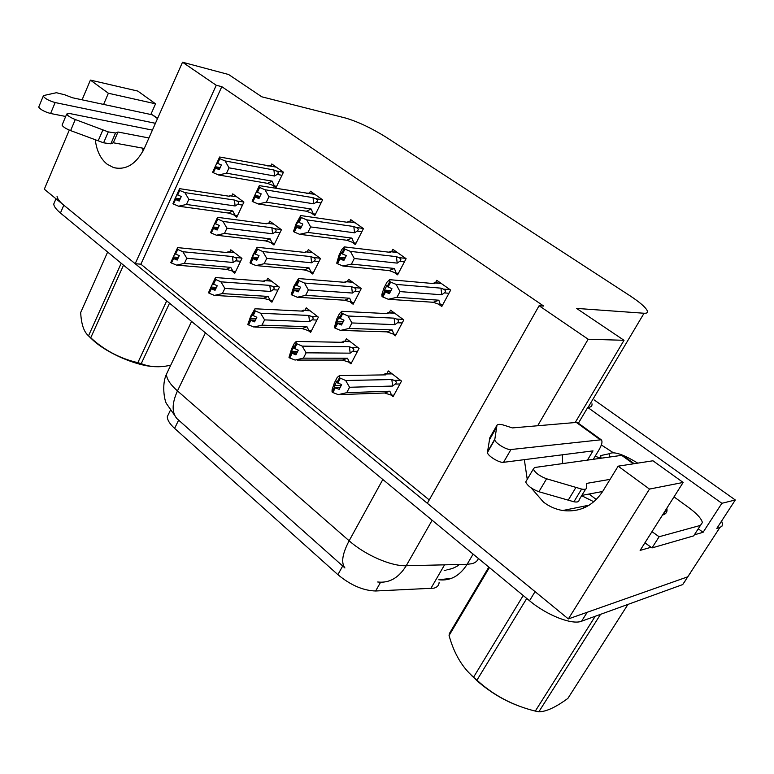 <?xml version="1.0" encoding="UTF-8"?>
<svg xmlns="http://www.w3.org/2000/svg" width="774" height="774" viewBox="0 0 774 774"><rect width="100%" height="100%" fill="white"/><g stroke="black" fill="none" stroke-linecap="round" stroke-linejoin="round"><path stroke-width="1.16" d="M143.006 151.094L142.629 148.144M95.318 139.775C96.537 150.601 100.465 158.738 107.131 164.185L113.604 167.61C126.162 170.425 136.388 164.04 144.283 148.444L182.519 62.22L216.256 85.266L135.179 263.721L44.311 189.204L69.292 130.08M562.698 463.587L562.311 454.802M524.337 459.659L527.239 479.348M531.187 487.92L543.416 502.036C549.269 506.544 555.722 509.369 562.756 510.521C579.465 512.504 592.768 506.167 602.646 491.49L618.155 466.171L649.483 489.081L568.339 618.929L427.335 503.294L539.101 305.73L588.172 339.235L537.669 425.758M439.119 582.522C438.935 585.376 437.213 587.263 433.933 588.172L375.642 590.988C363.219 590.649 350.641 585.212 337.899 574.676L174.614 428.39C169.748 423.949 167.319 420.021 167.319 416.635L169.109 412.919M539.101 305.73L543.706 306.059L221.809 86.669L140.887 264.186L429.241 499.946M140.887 264.186L135.179 263.721M721.62 521.018L722.519 524.075L722.026 526.088L719.897 527.481L687.767 576.814L690.669 572.518L687.767 576.814L568.339 618.929M584.215 507.792L582.532 506.506M698.322 528.826L703.082 532.309L694.365 534.815M651.147 547.237L640.117 550.401L683.142 482.444L652.956 460.782L618.155 466.171M578.381 423.214L587.747 407.453L721.871 503.294L703.082 532.309M587.747 407.453L588.066 407.434C591.026 407.201 592.333 405.982 591.975 403.796M721.871 503.294L735.3 499.985L594.248 399.974M719.897 527.481L716.84 528.361L735.3 499.985M649.483 489.081L683.142 482.444M82.083 99.817L90.403 80.099L137.791 91.071L155.545 103.813L150.833 114.504M90.403 80.099L108.379 93.248L103.6 104.413M575.208 422.536L624.018 340.299L576.591 308.41L644.055 313.247C646.851 313.422 647.935 312.619 647.287 310.829C645.632 307.278 639.73 302.17 629.591 295.504L386.003 137.133C371.433 128.068 357.936 121.702 345.504 118.025L261.786 96.808L228.611 74.507L182.519 62.22M593.851 501.775L581.651 495.699M221.809 86.669L216.256 85.266M624.018 340.299L588.172 339.235M311.545 213.189L314.825 215.54L322.603 199.808L310.442 191.226L309.416 193.326M352.083 242.223L355.334 244.555L363.451 228.601L350.757 219.652L349.645 221.848M394.401 272.545L397.613 274.838L406.098 258.661L392.844 249.315L391.634 251.627M438.635 304.221L441.809 306.494L450.671 290.086L436.807 280.314L435.501 282.762M272.69 185.354L275.979 187.714L283.458 172.196L271.79 163.972L270.832 165.984M271.258 242.988L273.957 245.01L281.407 229.733L269.768 221.151L268.733 223.289M310.045 272.013L312.715 274.006L320.484 258.526L308.342 249.576L307.23 251.821M350.496 302.276L353.137 304.25L361.245 288.567L348.581 279.23L347.381 281.581M392.737 333.875L395.34 335.829L403.805 319.923L390.58 310.171L389.264 312.657M234.038 215.143L236.757 217.184L243.916 202.101L232.742 193.868L231.774 195.919M269.671 300.438L271.926 302.208L279.375 287.164L267.746 278.234L266.633 280.498M308.381 330.643L310.616 332.385L318.366 317.147L306.252 307.829L305.053 310.21M348.755 362.135L350.961 363.848L359.049 348.416L346.404 338.702L345.107 341.208M390.909 395.011L393.076 396.704L401.522 381.069L388.316 370.92L386.903 373.571M232.519 271.461L234.803 273.241L241.952 258.4L230.797 249.818L229.762 251.985M108.379 93.248L155.545 103.813M444.17 570.564L445.998 570.303M168.916 369.014L166.449 374.19C161.514 384.659 164.514 400.603 166.429 403.544L176.878 418.56C171.712 412.484 171.905 403.273 177.469 390.918L349.142 540.784C365.183 555.055 391.218 566.384 406.224 565.736L467.128 564.304C459.746 575.962 450.294 581.119 438.8 579.765L440.764 579.291M685.658 580.21L682.707 584.573L581.584 621.212C572.15 625.179 546.763 615.272 529.522 600.73L535.066 591.646L63.807 205.187C59.55 201.656 57.295 198.695 57.044 196.296M682.707 584.573L687.767 576.814L587.214 612.273L581.584 621.212M176.878 418.56L344.923 567.961C340.928 562.814 342.34 553.749 349.142 540.784L382.83 479.493M529.522 600.73L60.44 213.024C56.202 209.483 53.967 206.494 53.735 204.065L54.886 201.375M178.426 257.442L173.318 256.978L170.793 262.531L177.643 247.612L227.372 252.605L227.817 252.005L234.522 252.682M172.854 258.071L170.793 262.531M177.865 258.642L173.028 258.206M235.46 271.868L226.356 269.333L230.797 267.388L184.435 263.363L176.607 265.124L171.277 262.928L173.347 258.468L177.207 260.074L179.278 255.604L175.592 254.133L174.924 253.601L175.388 252.518L173.318 256.978M177.768 258.864L173.347 258.468M171.451 263.063L173.521 258.603M226.356 269.333L176.607 265.124M233.197 271.684L230.797 267.388M232.481 256.552L182.838 251.724L186.824 258.245L233.148 262.483L232.481 256.552L234.832 257.423C237.105 258.448 237.376 259.571 235.644 260.819L240.569 261.283M182.838 251.724L177.004 249.122L174.924 253.601M177.672 249.644L175.592 254.133M233.148 262.483L235.644 260.819M226.24 252.488L227.817 252.005M177.004 249.122L177.643 247.612M184.435 263.363L186.824 258.245M175.03 199.16L172.96 203.697L174.856 199.034L179.771 199.837M237.395 215.83L228.311 213.034L232.761 210.944L186.437 204.471L178.61 206.203L173.279 203.939L175.35 199.411L179.21 201.066L181.29 196.528L176.936 194.487L179.017 189.93L179.684 190.443L177.604 195M179.684 200.031L175.35 199.411M173.453 204.075L175.524 199.537M228.311 213.034L178.61 206.203M235.151 215.53L232.761 210.944M234.445 200.05L184.851 192.6L188.837 199.266L235.112 205.971L234.445 200.05L236.805 200.969C238.924 201.946 239.195 203.078 237.608 204.365L242.504 205.081M235.112 205.971L237.608 204.365M236.505 196.644L229.762 195.774L236.786 196.848M179.017 189.93L179.645 188.662L229.327 196.267L229.762 195.774M180.245 198.812L175.321 198.096L174.856 199.034M175.321 198.096L176.956 194.506M186.437 204.471L188.837 199.266M184.851 192.6L179.684 190.443M220.193 167.6L215.162 166.7L212.637 172.244L219.632 157.006L276.279 167.145M214.804 167.571L212.637 172.244M214.978 167.697L219.748 168.538M276.637 186.36L274.402 185.983L272.167 181.145L226.55 173.202L218.558 174.972L213.15 172.621L215.317 167.948L219.226 169.67L221.403 164.988L217.668 163.391L216.972 162.879L217.33 162.027L215.162 166.7M219.671 168.713L215.317 167.948M213.334 172.747L215.501 168.074M274.402 185.983L267.523 183.351L272.167 181.145M267.523 183.351L218.558 174.972M283.419 172.273L276.299 170.957C278.592 172.07 278.863 173.221 277.131 174.411L281.968 175.292M276.299 170.957L273.919 169.99L274.625 176.027L277.131 174.411M273.919 169.99L225.089 160.944L229.046 167.842L274.625 176.027M217.668 163.391L219.845 158.689L219.148 158.186L216.972 162.879M267.92 166.091L268.955 165.762M219.148 158.186L219.632 157.006M226.55 173.202L229.046 167.842M225.089 160.944L219.845 158.689M216.43 287.425L211.012 287.057L208.487 292.785L215.472 277.537L264.514 281.272L264.901 280.614L271.51 281.126M210.634 288.267L208.487 292.785M215.811 288.731L210.818 288.402M272.632 300.786L263.47 298.329L268.085 296.423L222.37 293.588L214.398 295.397L208.999 293.201L211.157 288.673L215.056 290.289L217.223 285.761L212.802 283.729L213.169 282.539L211.012 287.057M215.694 288.973L211.157 288.673M209.173 293.336L211.331 288.818M263.47 298.329L214.398 295.397M270.349 300.651L268.085 296.423M269.836 285.383L220.9 281.823L224.866 288.402L270.532 291.45L269.836 285.383L272.216 286.254C274.499 287.27 274.78 288.431 273.048 289.718L277.943 290.057M220.9 281.823L214.969 279.191L212.802 283.729M215.665 279.743L213.498 284.281M270.532 291.45L273.048 289.718M263.025 281.165L264.901 280.614M214.969 279.191L215.472 277.537M222.37 293.588L224.866 288.402M256.146 318.704L250.36 318.472L250.283 319.943L247.844 324.374L250.718 316.179L254.975 308.778L303.234 311.158L303.553 310.422L310.045 310.751M250.099 319.797L247.844 324.374M255.439 320.136L250.283 319.943M248.512 324.538L248.028 324.529M311.361 330.914L309.058 330.846L302.141 328.553L306.959 326.676L261.989 325.157L253.853 327.025L248.386 324.809L250.641 320.223L254.598 321.849L256.862 317.263L252.353 315.202L252.614 313.886L250.36 318.472M255.314 320.397L250.641 320.223M248.57 324.954L250.824 320.368M302.141 328.553L254.888 327.054M309.058 330.846L306.959 326.676M308.787 315.434L260.644 313.257L264.592 319.894L309.513 321.655L308.787 315.434L311.177 316.305C313.48 317.321 313.77 318.501 312.028 319.846L316.895 320.049M260.644 313.257L254.617 310.597L252.353 315.202M255.343 311.167L253.079 315.773M309.513 321.655L312.028 319.846M301.318 311.061L303.553 310.422M254.617 310.597L254.975 308.778M261.989 325.157L264.592 319.894M297.69 351.357L291.498 351.309L291.537 352.905L288.992 357.394L291.614 348.764L294.304 343.453L296.258 341.431L343.617 342.321L343.859 341.518L350.225 341.644M291.343 352.751L288.992 357.394M296.877 352.944L291.537 352.905M289.699 357.559L289.186 357.549M351.754 362.329L349.442 362.338L342.485 360.084L347.507 358.246L303.398 358.149L295.097 360.074L289.553 357.849L291.904 353.205L295.92 354.84L298.29 350.187L293.704 348.097L293.849 346.655L291.498 351.309M296.732 353.234L291.904 353.205M289.747 358.004L292.108 353.36M342.485 360.084L297.148 360.074M349.442 362.338L347.507 358.246M349.413 346.791L302.189 346.123L306.117 352.818L350.167 353.157L349.413 346.791L351.822 347.652C354.144 348.658 354.434 349.867 352.702 351.28L357.53 351.328M302.189 346.123L296.074 343.424L293.704 348.097M296.829 344.024L294.468 348.697M350.167 353.157L352.702 351.28M341.237 342.282L343.859 341.518M342.814 342.311L343.617 342.321M296.074 343.424L296.258 341.431M303.398 358.149L306.117 352.818M260.006 196.344L254.675 195.503L252.169 201.221L259.3 185.634L314.96 194.409M254.423 196.47L252.169 201.221M254.617 196.606L259.513 197.38M315.511 214.146L313.276 213.808L311.187 209.019L266.324 202.169L258.177 203.978L252.701 201.608L254.965 196.867L258.932 198.608L261.206 193.858L257.423 192.252L256.697 191.72L256.939 190.762L254.675 195.503M259.425 197.564L254.965 196.867M252.885 201.743L255.149 197.002M313.276 213.808L306.349 211.205L311.187 209.019M306.349 211.205L258.177 203.978M322.594 199.789L315.415 198.618C317.717 199.731 318.008 200.901 316.266 202.149L321.065 202.923M315.415 198.618L313.025 197.651L313.751 203.823L316.266 202.149M313.025 197.651L264.998 189.746L268.946 196.722L313.751 203.823M257.423 192.252L259.696 187.482L258.971 186.96L256.697 191.72M306.485 193.548L307.762 193.2M258.971 186.96L259.3 185.634M266.324 202.169L268.946 196.722M264.998 189.746L259.696 187.482M301.657 226.376L295.987 225.621L296.045 226.84L293.481 231.503L296.084 223.821L300.767 215.559L348 222.399L348.232 221.819L355.285 222.844M295.852 226.695L293.481 231.503M296.045 226.84L301.096 227.508M356.059 243.113L353.815 242.833L351.899 238.102L307.917 232.432L299.596 234.309L294.052 231.919L296.413 227.111L300.428 228.852L302.808 224.034L298.987 222.428L298.222 221.867L298.348 220.803L295.987 225.621M300.999 227.711L296.413 227.111M294.246 232.065L296.606 227.246M353.815 242.833L346.858 240.25L351.899 238.102M346.858 240.25L299.596 234.309M363.248 228.456L356.224 227.469C358.546 228.582 358.836 229.791 357.104 231.087L361.855 231.736M356.224 227.469L353.815 226.511L354.579 232.829L357.104 231.087M353.815 226.511L306.727 219.855L310.645 226.917L354.579 232.829M298.987 222.428L301.367 217.591L300.602 217.039L298.222 221.867M346.665 222.206L348.232 221.819M300.602 217.039L300.767 215.559M307.917 232.432L310.645 226.917M306.727 219.855L301.367 217.591M345.252 257.771L339.206 257.123L339.409 258.468L336.729 263.208L339.041 255.091L341.866 249.518L344.159 246.877L390.338 252.353L390.493 251.705L397.381 252.527M339.196 258.322L336.729 263.208M339.409 258.468L344.623 259.019M337.435 263.402L336.932 263.353M398.397 273.357L396.143 273.135L394.421 268.462L351.425 264.108L342.93 266.033L337.319 263.634L339.796 258.748L343.859 260.519L346.346 255.623L342.476 254.007L341.682 253.427L341.682 252.237L339.206 257.123M344.507 259.251L339.796 258.748M337.522 263.789L339.999 258.903M396.143 273.135L389.148 270.581L394.421 268.462M389.148 270.581L342.93 266.033M405.702 258.381L398.842 257.607C401.174 258.719 401.483 259.948 399.752 261.302L404.444 261.825M398.842 257.607L396.414 256.649L397.207 263.121L399.752 261.302M396.414 256.649L350.39 251.376L354.289 258.506L397.207 263.121M342.476 254.007L344.972 249.093L344.169 248.522L341.682 253.427M388.596 252.14L390.493 251.705M344.169 248.522L344.159 246.877M351.425 264.108L354.289 258.506M350.39 251.376L344.972 249.093M390.967 290.618L384.484 290.124L384.823 291.604L382.017 296.403L381.843 294.526L384.03 287.841L386.981 282.181L389.612 279.675L434.591 283.661L434.659 282.926L441.364 283.526M384.61 291.45L382.017 296.403M384.823 291.604L390.231 292.011M382.772 296.597L382.23 296.568M442.641 304.956L440.367 304.811L438.858 300.206L397.004 297.284L388.325 299.277L382.637 296.858L385.229 291.904L389.361 293.675L391.963 288.712L387.213 286.486L387.068 285.171L384.484 290.124M390.096 292.272L385.229 291.904M382.849 297.013L385.442 292.059M440.367 304.811L433.353 302.286L438.858 300.206M433.353 302.286L388.325 299.277M450.052 289.66L443.386 289.099C445.737 290.211 446.047 291.469 444.324 292.891L448.959 293.259M443.386 289.099L440.948 288.151L441.78 294.788L444.324 292.891M440.948 288.151L396.143 284.397L400.003 291.595L441.78 294.788M388.045 287.086L390.657 282.104L389.815 281.504L387.213 286.486M432.356 283.458L434.659 282.926M389.815 281.504L389.612 279.675M397.004 297.284L400.003 291.595M396.143 284.397L390.657 282.104M662.496 515.049C665.921 514.159 667.411 512.098 666.956 508.876L666.83 508.199M634.196 463.684L623.002 455.567L621.696 455.344L534.573 467.515L533.305 469.073C535.24 472.904 539.681 476.145 546.599 478.787L581.613 489.062L573.902 501.775L538.898 491.732L546.599 478.787M673.999 496.879L688.85 507.667C696.948 513.684 701.457 518.638 702.386 522.527L700.441 525.401L659.109 536.75L652.008 547.915L693.678 535.879L700.441 525.401M601.35 444.963L613.153 452.635M601.001 458.237L595.129 456.283M644.926 542.806L652.008 547.915M651.979 531.661L659.109 536.75M593.29 459.311L598.834 450.139C601.94 444.76 602.733 441.306 601.214 439.767L510.946 449.53C506.96 450.274 495.089 443.115 494.75 439.767L496.985 425.197C497.943 424.055 500.362 424.084 504.232 425.284L512.378 427.916L576.349 422.44L599.869 439.506M587.427 460.133L593.01 450.884L503.535 462.32L510.946 449.53M601.214 439.767L577.733 422.749L576.349 422.44M496.985 425.197L489.865 437.629L487.407 452.548C487.707 455.963 499.511 463.123 503.535 462.32M489.352 439.903L496.502 427.412M581.613 489.062C585.096 489.729 586.798 489.158 586.731 487.33L586.363 483.44L610.076 479.358M602.646 491.49L581.835 495.389M526.581 480.47L525.691 481.989C527.578 485.878 531.98 489.129 538.898 491.732M585.666 489.081L579.078 499.936C579.116 501.804 577.394 502.413 573.902 501.775M575.924 487.446L568.213 500.197M152.41 130.109L69.515 113.497L66.709 114.049C67.561 115.723 70.424 117.551 75.291 119.535L108.312 131.909L103.59 142.813L70.608 130.603L75.291 119.535M157.703 118.19L152.275 114.813L72.321 97.727L64.735 94.786L56.376 92.716L43.779 95.512L43.228 96.16C45.076 98.666 49.052 100.804 55.148 102.555L155.429 123.308M65.693 116.477L50.591 113.497L55.148 102.555M38.932 106.58L38.71 107.112C40.538 109.656 44.495 111.785 50.591 113.497M117.996 132.006L113.314 142.774L110.837 143.819L115.539 132.993L117.996 132.006L148.927 137.975M144.283 148.444L113.314 142.774M62.307 124.546L62.065 125.107C62.897 126.81 65.751 128.648 70.608 130.603M110.837 143.819L103.59 142.813M115.539 132.993L108.312 131.909M102.894 129.906L98.182 140.839M518.851 705.985C503.951 700.48 490.087 692.14 477.268 680.965L468.909 672.77M526.746 598.447L476.939 680.172L473.572 677.192L523.214 595.525M489.391 567.565L449.075 635.502C453.564 651.872 460.753 664.866 470.631 674.483L473.572 677.192M449.075 635.502L449.423 633.48L488.81 567.09M609.419 457.057L609.244 453.748C613.734 451.116 623.225 454.241 637.728 463.133M601.05 458.227L600.653 455.576L605.781 454.483M600.556 614.343L538.849 711.78L535.298 711.093L595.235 616.268M538.849 711.78L541.597 711.577C548.408 710.629 557.164 706.246 567.874 698.409L627.966 604.407M476.939 680.172C493.328 695.207 512.785 705.52 535.298 711.093M154.519 366.673C136.698 365.938 107.76 353.612 93.315 340.463L90.374 337.677M123.521 265.163L90.742 337.774L88.526 335.81L121.218 263.257M107.644 252.034L80.67 312.522C81.27 323.832 83.737 331.456 88.072 335.403L88.526 335.81M169.535 303.195L141.236 363.645L137.849 362.658L166.71 300.863M141.236 363.645C148.144 366.47 155.932 367.369 164.601 366.334L170.706 365.26M90.742 337.774C104.413 350.293 120.115 358.594 137.849 362.658M341.199 385.481L334.532 385.655L334.707 387.406L332.046 391.954L332.085 389.719L334.387 382.849L337.203 377.46L339.467 375.603L385.781 374.868L385.955 373.977L392.166 373.881M334.503 387.242L332.046 391.954M340.27 387.252L334.707 387.406M332.801 392.099L332.249 392.118M393.927 395.117L391.596 395.204L384.601 392.998L389.854 391.209L346.723 392.67L338.248 394.653L332.627 392.428L335.094 387.716L339.167 389.351L341.634 384.639L336.98 382.52L336.99 380.943L334.532 385.655M340.096 387.571L335.094 387.716M332.83 392.582L335.297 387.871M384.601 392.998L341.469 394.537M391.596 395.204L389.854 391.209M391.838 379.541L345.668 380.508L349.567 387.271L392.631 386.052L391.838 379.541L394.266 380.382C396.598 381.389 396.898 382.627 395.166 384.098L399.955 383.972M345.668 380.508L339.457 377.78L336.98 382.52M340.25 378.418L337.774 383.149M392.631 386.052L395.166 384.098M382.869 374.916L385.616 373.532L385.955 373.977M384.301 374.887L385.781 374.868M339.457 377.78L339.467 375.603M346.723 392.67L349.567 387.271M218.307 227.575L213.082 226.937L210.557 232.568L217.552 217.33L266.546 223.792L266.924 223.241L273.841 224.15M212.715 227.972L210.557 232.568M217.775 228.698L212.898 228.107M274.635 243.626L265.492 240.898L270.126 238.837L224.46 233.448L216.478 235.238L211.07 232.964L213.237 228.359L217.146 230.033L219.313 225.428L215.578 223.889L214.882 223.357L215.24 222.341L213.082 226.937M217.678 228.901L213.237 228.359M211.254 233.1L213.411 228.504M265.492 240.898L216.478 235.238M272.371 243.365L270.126 238.837M271.877 227.74L222.989 221.441L226.956 228.175L272.574 233.787L271.877 227.74L274.257 228.659C276.395 229.626 276.666 230.778 275.089 232.123L279.946 232.722M222.989 221.441L217.059 218.742L214.882 223.357M217.755 219.274L215.578 223.889M272.574 233.787L275.089 232.123M273.532 223.928L266.924 223.241M217.059 218.742L217.552 217.33M224.46 233.448L226.956 228.175M258.071 257.597L252.518 257.045L250.002 262.85L252.866 255.11L257.132 247.264L305.343 252.479L305.653 251.86L312.444 252.605M252.256 258.187L250.002 262.85M257.471 258.826L252.45 258.332M313.431 272.583L304.24 269.933L309.068 267.901L264.157 263.721L256.01 265.559L250.544 263.266L252.798 258.603L256.765 260.287L259.029 255.613L255.246 254.066L254.52 253.514L254.772 252.382L252.518 257.045M257.365 259.048L252.798 258.603M250.728 263.412L252.982 258.748M304.24 269.933L256.01 265.559M311.167 272.38L309.068 267.901M310.896 256.6L262.821 251.56L266.769 258.371L311.632 262.792L310.896 256.6L313.296 257.51C315.444 258.487 315.734 259.658 314.147 261.051L318.975 261.535M262.821 251.56L256.794 248.831L254.52 253.514M257.519 249.383L255.246 254.066M311.632 262.792L314.147 261.051M312.106 252.353L305.653 251.86M256.794 248.831L257.132 247.264M264.157 263.721L266.769 258.371M299.654 288.944L293.743 288.518L293.791 289.931L291.237 294.517L293.849 286.351L298.512 278.553L345.804 282.413L346.046 281.717L352.702 282.268M293.598 289.786L291.237 294.517M298.977 290.298L293.791 289.931M291.924 294.691L291.43 294.662M353.902 302.779L344.662 300.225L349.703 298.232L305.653 295.349L297.342 297.245L291.798 294.942L294.159 290.211L298.174 291.904L300.544 287.173L295.958 285.045L296.094 283.787L293.743 288.518M298.861 290.54L294.159 290.211M291.992 295.097L294.352 290.366M344.662 300.225L297.342 297.245M351.628 302.634L349.703 298.232M351.609 286.709L304.453 283.052L308.381 289.931L352.373 293.046L351.609 286.709L354.018 287.618C356.195 288.586 356.485 289.795 354.898 291.237L359.687 291.585M304.453 283.052L298.329 280.294L295.958 285.045M299.093 280.865L296.723 285.625M352.373 293.046L354.898 291.237M343.966 282.268L346.046 281.717M298.329 280.294L298.512 278.553M305.653 295.349L308.381 289.931M343.211 321.703L336.864 321.452L337.058 323L334.378 327.644L336.709 319.033L339.534 313.547L341.808 311.303L388.055 313.663L388.219 312.889L394.721 313.228M336.854 322.845L334.378 327.644M342.437 323.203L337.058 323M335.113 327.818L334.581 327.799M396.162 334.3L393.869 334.233L386.874 331.853L392.137 329.898L349.074 328.447L340.589 330.401L334.968 328.089L337.445 323.29L341.508 324.993L343.995 320.194L339.331 318.037L339.331 316.653L336.864 321.452M342.292 323.484L337.445 323.29M335.171 328.244L337.648 323.455M386.874 331.853L341.682 330.44M393.869 334.233L392.137 329.898M394.121 318.153L348.029 316.005L351.928 322.952L394.914 324.645L394.121 318.153L396.549 319.052C398.736 320.02 399.036 321.249 397.459 322.758L402.19 322.952M348.029 316.005L341.808 313.209L339.331 318.037M342.611 313.818L340.125 318.636M394.914 324.645L397.459 322.758M385.742 313.547L388.219 312.889M341.808 313.209L341.808 311.303M349.074 328.447L351.928 322.952M430.76 588.627L444.566 564.836M644.055 313.247L588.066 407.434M174.614 428.39L178.639 420.108M375.642 590.988L380.576 582.261M337.899 574.676L342.698 565.978M473.108 554.107L467.128 564.304L471.734 563.743C475.265 562.843 477.49 561.082 478.38 558.47M191.584 321.413L166.449 374.19C166.574 378.912 170.251 384.494 177.469 390.918L205.42 332.849M432.144 520.244L406.224 565.736C398.736 577.917 389.225 583.335 377.693 581.99M60.44 213.024L63.807 205.187M241.527 258.071L234.832 257.423M243.8 202.014L236.805 200.969M278.804 286.728L272.216 286.254M317.65 316.595L311.177 316.305M358.159 347.739L351.822 347.652M596.319 499.52L589.053 494.035M621.696 455.344L633.374 463.81M487.397 452.016L494.731 439.245M152.275 114.813L157.509 118.615M400.458 380.247L394.266 380.382M383.091 374.761L383.991 374.751M281.146 229.539L274.257 228.659M320.068 258.216L313.296 257.51M360.655 288.122L354.018 287.618M403.022 319.343L396.549 319.052M167.319 416.635L170.174 410.704M562.756 510.521L589.237 505.141M113.604 167.61L118.867 168.461M458.614 565.339C452.316 568.996 451.261 568.735 446.917 569.848M439.487 579.668L451.436 578.381M53.735 204.065L55.989 198.783M227.943 251.802L234.193 252.44M226.714 252.537L227.798 252.024M228.959 196.209L229.549 195.967M269.052 165.646L276.028 166.961M264.989 280.372L271.152 280.846M263.624 281.204L264.979 280.498M303.592 310.132L309.648 310.442M302.044 311.1L303.621 310.171M343.859 341.179L349.79 341.295M342.069 342.292L343.801 341.15M307.026 193.635L307.607 193.384M307.829 193.055L314.679 194.216M347.362 222.302L348.184 221.896M348.271 221.645L354.976 222.622M389.428 252.247L390.522 251.618M390.493 251.492L397.033 252.276M433.324 283.545L434.63 282.694M434.611 282.684L440.967 283.255M666.956 508.876L663.173 514.865M525.691 481.989L533.305 469.073M487.407 452.548L494.75 439.767M62.065 125.107L66.709 114.049M38.71 107.112L43.228 96.16M472.604 676.602L470.631 674.483M609.244 453.748L600.653 455.576M91.593 338.877L88.072 335.403M385.878 373.581L391.673 373.503M383.788 374.897L385.616 373.532M266.004 223.725L266.827 223.338M304.569 252.401L305.672 251.84M346.065 281.475L352.325 281.988M344.749 282.326L346.104 281.552M388.19 312.599L394.305 312.919M386.642 313.596L388.171 312.59"/></g></svg>
